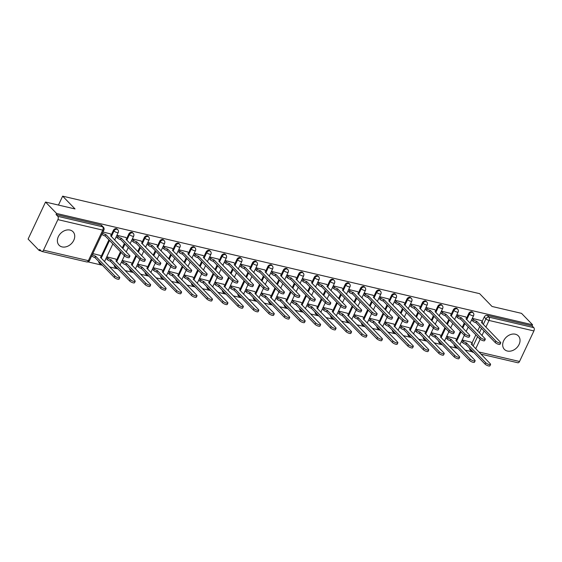 <?xml version="1.0" encoding="UTF-8"?>
<svg xmlns="http://www.w3.org/2000/svg" width="562" height="562" viewBox="0 0 562 562"><rect width="100%" height="100%" fill="white"/><g stroke="black" fill="none" stroke-linecap="round" stroke-linejoin="round"><path stroke-width="0.84" d="M117.156 229.071A2.487 1.911 135.9 0 0 116.383 228.65A2.487 1.911 135.9 0 0 113.391 230.343L114.002 230.975A2.487 1.911 -44.1 0 1 116.994 229.275A2.487 1.911 -44.1 0 1 117.767 229.703L117.156 229.071M132.611 232.689A2.487 1.911 135.9 0 0 131.838 232.261A2.487 1.911 135.9 0 0 128.839 233.954L129.45 234.586A2.487 1.911 -44.1 0 1 132.449 232.893A2.487 1.911 -44.1 0 1 133.222 233.321L132.611 232.689M148.059 236.3A2.487 1.911 135.9 0 0 147.286 235.871A2.487 1.911 135.9 0 0 144.293 237.571L144.905 238.197A2.487 1.911 -44.1 0 1 147.897 236.504A2.487 1.911 -44.1 0 1 148.67 236.932L148.059 236.3M163.514 239.911A2.487 1.911 135.9 0 0 162.741 239.489A2.487 1.911 135.9 0 0 159.741 241.182L160.353 241.815A2.487 1.911 -44.1 0 1 163.352 240.115A2.487 1.911 -44.1 0 1 164.125 240.543L163.514 239.911M178.962 243.529A2.487 1.911 135.9 0 0 178.189 243.1A2.487 1.911 135.9 0 0 175.196 244.793L175.808 245.425A2.487 1.911 -44.1 0 1 178.8 243.732A2.487 1.911 -44.1 0 1 179.573 244.161L178.962 243.529M194.417 247.14A2.487 1.911 135.9 0 0 193.644 246.711A2.487 1.911 135.9 0 0 190.644 248.411L191.256 249.036A2.487 1.911 -44.1 0 1 194.255 247.343A2.487 1.911 -44.1 0 1 195.028 247.772L194.417 247.14M209.865 250.757A2.487 1.911 135.9 0 0 209.092 250.329A2.487 1.911 135.9 0 0 206.099 252.022L206.711 252.654A2.487 1.911 -44.1 0 1 209.703 250.954A2.487 1.911 -44.1 0 1 210.476 251.383L209.865 250.757M225.313 254.368A2.487 1.911 135.9 0 0 224.547 253.94A2.487 1.911 135.9 0 0 221.547 255.633L222.159 256.265A2.487 1.911 -44.1 0 1 225.158 254.572A2.487 1.911 -44.1 0 1 225.924 255L225.313 254.368M240.768 257.979A2.487 1.911 135.9 0 0 239.995 257.551A2.487 1.911 135.9 0 0 237.002 259.251L237.607 259.876A2.487 1.911 -44.1 0 1 240.606 258.183A2.487 1.911 -44.1 0 1 241.379 258.611L240.768 257.979M256.216 261.597A2.487 1.911 135.9 0 0 255.45 261.168A2.487 1.911 135.9 0 0 252.45 262.861L253.062 263.494A2.487 1.911 -44.1 0 1 256.061 261.801A2.487 1.911 -44.1 0 1 256.827 262.222L256.216 261.597M271.671 265.208A2.487 1.911 135.9 0 0 270.898 264.779A2.487 1.911 135.9 0 0 267.898 266.472L268.51 267.105A2.487 1.911 -44.1 0 1 271.509 265.412A2.487 1.911 -44.1 0 1 272.282 265.84L271.671 265.208M287.119 268.819A2.487 1.911 135.9 0 0 286.346 268.39A2.487 1.911 135.9 0 0 283.353 270.09L283.965 270.722A2.487 1.911 -44.1 0 1 286.957 269.022A2.487 1.911 -44.1 0 1 287.73 269.451L287.119 268.819M302.574 272.437A2.487 1.911 135.9 0 0 301.801 272.008A2.487 1.911 135.9 0 0 298.801 273.701L299.413 274.333A2.487 1.911 -44.1 0 1 302.412 272.64A2.487 1.911 -44.1 0 1 303.185 273.062L302.574 272.437M318.022 276.047A2.487 1.911 135.9 0 0 317.249 275.619A2.487 1.911 135.9 0 0 314.256 277.312L314.868 277.944A2.487 1.911 -44.1 0 1 317.86 276.251A2.487 1.911 -44.1 0 1 318.633 276.68L318.022 276.047M333.477 279.658A2.487 1.911 135.9 0 0 332.704 279.23A2.487 1.911 135.9 0 0 329.704 280.93L330.315 281.562A2.487 1.911 -44.1 0 1 333.315 279.862A2.487 1.911 -44.1 0 1 334.088 280.29L333.477 279.658M348.925 283.276A2.487 1.911 135.9 0 0 348.152 282.848A2.487 1.911 135.9 0 0 345.159 284.541L345.771 285.173A2.487 1.911 -44.1 0 1 348.763 283.48A2.487 1.911 -44.1 0 1 349.536 283.901L348.925 283.276M364.38 286.887A2.487 1.911 135.9 0 0 363.607 286.458A2.487 1.911 135.9 0 0 360.607 288.151L361.218 288.784A2.487 1.911 -44.1 0 1 364.218 287.091A2.487 1.911 -44.1 0 1 364.991 287.519L364.38 286.887M379.828 290.498A2.487 1.911 135.9 0 0 379.055 290.069A2.487 1.911 135.9 0 0 376.062 291.769L376.673 292.402A2.487 1.911 -44.1 0 1 379.666 290.702A2.487 1.911 -44.1 0 1 380.439 291.13L379.828 290.498M395.276 294.116A2.487 1.911 135.9 0 0 394.51 293.687A2.487 1.911 135.9 0 0 391.51 295.38L392.121 296.012A2.487 1.911 -44.1 0 1 395.121 294.319A2.487 1.911 -44.1 0 1 395.887 294.748L395.276 294.116M410.731 297.727A2.487 1.911 135.9 0 0 409.958 297.298A2.487 1.911 135.9 0 0 406.965 298.998L407.576 299.623A2.487 1.911 -44.1 0 1 410.569 297.93A2.487 1.911 -44.1 0 1 411.342 298.359L410.731 297.727M426.179 301.337A2.487 1.911 135.9 0 0 425.413 300.916A2.487 1.911 135.9 0 0 422.413 302.609L423.024 303.241A2.487 1.911 -44.1 0 1 426.024 301.541A2.487 1.911 -44.1 0 1 426.79 301.97L426.179 301.337M441.634 304.955A2.487 1.911 135.9 0 0 440.861 304.527A2.487 1.911 135.9 0 0 437.861 306.22L438.472 306.852A2.487 1.911 -44.1 0 1 441.472 305.159A2.487 1.911 -44.1 0 1 442.245 305.588L441.634 304.955M457.082 308.566A2.487 1.911 135.9 0 0 456.309 308.138A2.487 1.911 135.9 0 0 453.316 309.838L453.927 310.463A2.487 1.911 -44.1 0 1 456.92 308.77A2.487 1.911 -44.1 0 1 457.693 309.198L457.082 308.566M472.537 312.177A2.487 1.911 135.9 0 0 471.764 311.755A2.487 1.911 135.9 0 0 468.764 313.448L469.375 314.081A2.487 1.911 -44.1 0 1 472.375 312.381A2.487 1.911 -44.1 0 1 473.148 312.809L472.537 312.177M507.402 351.039A9.702 7.439 135.9 0 0 517.988 346.297A9.702 7.439 135.9 0 0 518.333 335.872A9.702 7.439 135.9 0 0 515.326 334.207A9.702 7.439 135.9 0 0 504.739 338.949A9.702 7.439 135.9 0 0 504.388 349.374A9.702 7.439 135.9 0 0 507.402 351.039M62.087 246.908A9.702 7.439 135.9 0 0 72.674 242.159A9.702 7.439 135.9 0 0 73.018 231.734A9.702 7.439 135.9 0 0 70.011 230.069A9.702 7.439 135.9 0 0 59.424 234.818A9.702 7.439 135.9 0 0 59.08 245.236A9.702 7.439 135.9 0 0 62.087 246.908M45.522 202.046L75.034 208.945L62.649 196.152L479.632 293.666L492.017 306.459L521.536 313.364L532.593 324.78L56.572 213.462L45.522 202.046L28.1 239.061L39.157 250.483L41.159 250.947M87.981 261.899L102.523 265.299M109.688 266.971L117.971 268.91M125.136 270.589L133.426 272.528M140.591 274.2L148.874 276.139M156.039 277.811L164.322 279.75M171.494 281.429L179.777 283.367M186.942 285.039L195.225 286.978M202.39 288.657L210.68 290.589M217.845 292.268L226.128 294.207M233.293 295.879L241.583 297.818M248.748 299.497L257.031 301.429M264.196 303.108L272.486 305.047M279.651 306.719L287.934 308.657M295.099 310.336L303.389 312.268M310.554 313.947L318.837 315.886M326.002 317.558L334.292 319.497M341.457 321.176L349.74 323.108M356.905 324.787L365.188 326.726M372.36 328.398L380.643 330.337M387.808 332.016L396.091 333.954M403.256 335.626L411.546 337.565M418.711 339.237L426.994 341.176M434.159 342.855L442.449 344.794M449.614 346.466L457.897 348.405M465.062 350.077L471.855 351.672M39.157 250.483L39.663 249.402L41.384 251.179A2.487 1.433 -76.8 0 0 41.834 251.446A2.487 1.433 -76.8 0 0 43.513 250.167L57.886 219.623A2.487 1.433 -76.8 0 0 57.788 216.321L102.656 226.809A2.487 1.911 -44.1 0 1 103.429 227.238L101.708 225.46A2.487 1.911 -44.1 0 0 100.935 225.032L102.656 226.809A2.487 1.433 -76.8 0 1 102.755 230.118L57.886 219.623M56.572 213.462L56.067 214.543L57.788 216.321M471.947 343.143L475.845 334.861M477.658 331.011L479.751 326.557M482.105 321.555L484.219 317.059L485.94 318.837A2.487 1.911 -44.1 0 1 488.94 317.144L533.802 327.639A2.487 1.433 103.2 0 1 533.9 330.941L519.527 361.485A2.487 1.433 103.2 0 1 517.848 362.764L480.939 354.13M533.802 327.639L532.081 325.862L532.593 324.78M455.529 338.535L446.706 336.322M465.687 316.954L456.864 314.741M440.081 334.924L431.258 332.711M450.239 313.336L441.416 311.123M424.626 331.306L415.803 329.093M434.784 309.725L425.961 307.512M409.178 327.695L400.355 325.482M419.336 306.107L410.513 303.894M393.73 324.084L384.9 321.871M403.881 302.497L395.058 300.284M378.275 320.466L369.452 318.254M388.433 298.886L379.61 296.673M362.827 316.856L354.004 314.643M372.985 295.268L364.155 293.055M347.372 313.245L338.549 311.032M357.53 291.657L348.707 289.444M331.924 309.627L323.101 307.414M342.082 288.046L333.252 285.833M316.469 306.016L307.646 303.803M326.627 284.428L317.804 282.215M301.021 302.405L292.198 300.192M311.179 280.817L302.356 278.604M285.566 298.787L276.743 296.574M295.724 277.207L286.901 274.994M270.118 295.176L261.295 292.964M280.276 273.589L271.453 271.376M254.663 291.566L245.84 289.353M264.821 269.978L255.998 267.765M239.215 287.948L230.392 285.735M249.373 266.367L240.55 264.154M223.767 284.337L214.937 282.124M233.918 262.749L225.095 260.536M208.312 280.726L199.489 278.513M218.47 259.138L209.647 256.925M192.864 277.108L184.041 274.895M203.015 255.527L194.192 253.314M177.409 273.497L168.586 271.284M187.567 251.909L178.744 249.697M161.961 269.886L153.138 267.674M172.12 248.299L163.289 246.086M146.506 266.269L137.683 264.056M156.665 244.688L147.841 242.475M131.058 262.658L122.235 260.445M141.217 241.07L132.393 238.857M115.603 259.04L106.78 256.827M125.762 237.459L116.938 235.246M100.155 255.429L92.814 253.567M110.314 233.841L102.972 231.98M101.118 256.427L108.923 239.833M111.276 234.839L113.391 230.343M116.566 260.037L120.465 251.755M122.277 247.905L124.371 243.451M126.724 238.45L128.839 233.954M132.021 263.648L135.913 255.366M137.732 251.516L139.826 247.062M142.179 242.067L144.293 237.571M147.469 267.266L151.368 258.984M153.18 255.127L155.274 250.673M157.627 245.678L159.741 241.182M162.924 270.877L166.816 262.595M168.628 258.745L170.729 254.291M173.082 249.289L175.196 244.793M178.372 274.488L182.271 266.205M184.083 262.356L186.177 257.902M188.53 252.907L190.644 248.411M193.827 278.106L197.719 269.823M199.531 265.966L201.632 261.513M203.978 256.518L206.099 252.022M209.275 281.717L213.174 273.434M214.986 269.584L217.08 265.131M219.433 260.129L221.547 255.633M224.723 285.327L228.622 277.045M230.434 273.195L232.535 268.741M234.881 263.747L237.002 259.251M240.178 288.945L244.077 280.663M245.889 276.806L247.983 272.352M250.336 267.357L252.45 262.861M255.626 292.556L259.525 284.274M261.337 280.424L263.438 275.97M265.784 270.968L267.898 266.472M271.081 296.167L274.98 287.885M276.792 284.035L278.885 279.581M281.239 274.586L283.353 270.09M286.529 299.785L290.428 291.502M292.24 287.646L294.333 283.192M296.687 278.197L298.801 273.701M301.984 303.396L305.883 295.113M307.695 291.264L309.788 286.81M312.142 281.808L314.256 277.312M317.432 307.007L321.331 298.724M323.143 294.874L325.236 290.421M327.59 285.426L329.704 280.93M332.887 310.624L336.779 302.342M338.591 298.485L340.691 294.031M343.045 289.037L345.159 284.541M348.335 314.235L352.233 305.953M354.046 302.103L356.139 297.649M358.493 292.647L360.607 288.151M363.79 317.846L367.681 309.571M369.494 305.714L371.594 301.26M373.941 296.265L376.062 291.769M379.238 321.464L383.136 313.182M384.949 309.332L387.042 304.878M389.396 299.876L391.51 295.38M394.686 325.075L398.584 316.792M400.397 312.943L402.497 308.489M404.844 303.494L406.965 298.998M410.141 328.693L414.039 320.41M415.852 316.554L417.945 312.1M420.299 307.105L422.413 302.609M425.589 332.304L429.487 324.021M431.3 320.171L433.4 315.718M435.747 310.716L437.861 306.22M441.044 335.914L444.942 327.632M446.755 323.782L448.848 319.328M451.202 314.334L453.316 309.838M456.492 339.532L460.39 331.25M462.203 327.393L464.296 322.939M466.65 317.944L468.764 313.448M58.455 205.067L62.649 196.152M470.984 342.153L462.161 339.94M481.142 320.565L472.319 318.352M98.821 261.478A2.487 1.911 135.9 0 0 99.214 263.079L99.818 263.711A2.487 1.911 -44.1 0 1 99.432 262.103M114.269 265.088A2.487 1.911 135.9 0 0 114.662 266.69L115.273 267.322A2.487 1.911 -44.1 0 1 114.88 265.721M129.724 268.699A2.487 1.911 135.9 0 0 130.11 270.308L130.721 270.933A2.487 1.911 -44.1 0 1 130.335 269.331M145.172 272.317A2.487 1.911 135.9 0 0 145.565 273.919L146.176 274.551A2.487 1.911 -44.1 0 1 145.783 272.949M160.62 275.928A2.487 1.911 135.9 0 0 161.013 277.53L161.624 278.162A2.487 1.911 -44.1 0 1 161.231 276.56M176.075 279.539A2.487 1.911 135.9 0 0 176.468 281.148L177.079 281.78A2.487 1.911 -44.1 0 1 176.686 280.171M191.523 283.157A2.487 1.911 135.9 0 0 191.916 284.758L192.527 285.391A2.487 1.911 -44.1 0 1 192.134 283.789M206.978 286.768A2.487 1.911 135.9 0 0 207.371 288.369L207.982 289.001A2.487 1.911 -44.1 0 1 207.589 287.4M222.426 290.378A2.487 1.911 135.9 0 0 222.819 291.987L223.43 292.619A2.487 1.911 -44.1 0 1 223.037 291.011M237.881 293.996A2.487 1.911 135.9 0 0 238.274 295.598L238.885 296.23A2.487 1.911 -44.1 0 1 238.492 294.628M253.329 297.607A2.487 1.911 135.9 0 0 253.722 299.209L254.333 299.841A2.487 1.911 -44.1 0 1 253.94 298.239M268.784 301.225A2.487 1.911 135.9 0 0 269.177 302.827L269.788 303.459A2.487 1.911 -44.1 0 1 269.395 301.85M284.232 304.836A2.487 1.911 135.9 0 0 284.625 306.438L285.236 307.07A2.487 1.911 -44.1 0 1 284.843 305.468M299.687 308.447A2.487 1.911 135.9 0 0 300.073 310.048L300.684 310.681A2.487 1.911 -44.1 0 1 300.298 309.079M315.134 312.065A2.487 1.911 135.9 0 0 315.528 313.666L316.139 314.298A2.487 1.911 -44.1 0 1 315.746 312.69M330.589 315.675A2.487 1.911 135.9 0 0 330.976 317.277L331.587 317.909A2.487 1.911 -44.1 0 1 331.201 316.308M346.037 319.286A2.487 1.911 135.9 0 0 346.431 320.895L347.042 321.52A2.487 1.911 -44.1 0 1 346.649 319.918M361.485 322.904A2.487 1.911 135.9 0 0 361.879 324.506L362.49 325.138A2.487 1.911 -44.1 0 1 362.097 323.529M376.94 326.515A2.487 1.911 135.9 0 0 377.334 328.117L377.945 328.749A2.487 1.911 -44.1 0 1 377.552 327.147M392.388 330.126A2.487 1.911 135.9 0 0 392.782 331.735L393.393 332.36A2.487 1.911 -44.1 0 1 393 330.758M407.843 333.744A2.487 1.911 135.9 0 0 408.237 335.345L408.848 335.978A2.487 1.911 -44.1 0 1 408.455 334.369M423.291 337.355A2.487 1.911 135.9 0 0 423.685 338.956L424.296 339.589A2.487 1.911 -44.1 0 1 423.903 337.987M438.746 340.965A2.487 1.911 135.9 0 0 439.14 342.574L439.751 343.199A2.487 1.911 -44.1 0 1 439.358 341.598M454.194 344.583A2.487 1.911 135.9 0 0 454.588 346.185L455.199 346.817A2.487 1.911 -44.1 0 1 454.806 345.216M56.067 214.543L100.935 225.032M471.37 349.971A2.487 1.911 -44.1 0 0 471.764 351.58L470.036 349.796A2.487 1.911 -44.1 0 1 469.649 348.194M532.081 325.862L487.212 315.366A2.487 1.911 135.9 0 0 484.219 317.059M472.27 318.443L473.457 319.673A2.487 0.71 25.2 0 0 476.548 321.281L475.888 322.679A2.487 0.71 -154.8 0 1 472.797 321.071L471.609 319.848M476.695 321.316L495.86 341.106A2.859 0.815 25.2 0 0 498.627 342.722A2.859 0.815 25.2 0 0 500.728 342.855L500.068 344.26A2.859 0.815 -154.8 0 1 497.967 344.127A2.859 0.815 -154.8 0 1 495.199 342.511L476.035 322.714M500.728 342.855A2.859 0.815 25.2 0 0 500.419 342.174L481.402 322.412A2.487 0.71 25.2 0 0 482.54 322.328A2.487 0.71 25.2 0 0 482.273 321.731L480.953 320.368M462.112 340.031L463.299 341.253A2.487 0.71 25.2 0 0 466.39 342.862L485.701 362.694A2.859 0.815 25.2 0 0 488.476 364.309A2.859 0.815 25.2 0 0 490.57 364.443A2.859 0.815 25.2 0 0 490.261 363.754L471.244 344A2.487 0.71 25.2 0 0 472.382 343.909A2.487 0.71 25.2 0 0 472.115 343.319L470.794 341.956M490.57 364.443L489.909 365.848A2.859 0.815 -154.8 0 1 487.816 365.707A2.859 0.815 -154.8 0 1 485.041 364.092L465.729 344.267A2.487 0.71 -154.8 0 1 462.638 342.658L463.299 341.253M461.451 341.436L462.638 342.658M465.877 344.302L466.537 342.897M456.822 314.832L458.002 316.055A2.487 0.71 25.2 0 0 461.093 317.663L460.433 319.068A2.487 0.71 -154.8 0 1 457.342 317.46L456.161 316.237M461.247 317.699L480.412 337.495A2.859 0.815 25.2 0 0 483.179 339.111A2.859 0.815 25.2 0 0 485.28 339.244L484.62 340.649A2.859 0.815 -154.8 0 1 482.519 340.509A2.859 0.815 -154.8 0 1 479.751 338.893L460.587 319.104M485.28 339.244A2.859 0.815 25.2 0 0 484.964 338.556L465.947 318.802A2.487 0.71 25.2 0 0 467.092 318.71A2.487 0.71 25.2 0 0 466.818 318.12L465.505 316.757M441.367 311.222L442.554 312.444A2.487 0.71 25.2 0 0 445.645 314.053L444.985 315.458A2.487 0.71 -154.8 0 1 441.894 313.849L440.706 312.627M445.792 314.088L464.957 333.877A2.859 0.815 25.2 0 0 467.732 335.493A2.859 0.815 25.2 0 0 469.825 335.633L469.165 337.031A2.859 0.815 -154.8 0 1 467.071 336.898A2.859 0.815 -154.8 0 1 464.296 335.282L445.132 315.493M469.825 335.633A2.859 0.815 25.2 0 0 469.516 334.945L450.499 315.191A2.487 0.71 25.2 0 0 451.637 315.099A2.487 0.71 25.2 0 0 451.37 314.502L450.05 313.146M446.664 336.42L447.844 337.643A2.487 0.71 25.2 0 0 450.942 339.251L470.253 359.076A2.859 0.815 25.2 0 0 473.021 360.692A2.859 0.815 25.2 0 0 475.122 360.832A2.859 0.815 25.2 0 0 474.813 360.144L455.789 340.389A2.487 0.71 25.2 0 0 456.934 340.298A2.487 0.71 25.2 0 0 456.66 339.701L455.346 338.345M475.122 360.832L474.461 362.23A2.859 0.815 -154.8 0 1 472.361 362.097A2.859 0.815 -154.8 0 1 469.593 360.481L450.281 340.656A2.487 0.71 -154.8 0 1 447.183 339.048L447.844 337.643M446.003 337.818L447.183 339.048M450.429 340.691L451.089 339.286M431.209 332.802L432.396 334.025A2.487 0.71 25.2 0 0 435.487 335.64L454.798 355.465A2.859 0.815 25.2 0 0 457.573 357.081A2.859 0.815 25.2 0 0 459.667 357.214A2.859 0.815 25.2 0 0 459.358 356.533L440.341 336.771A2.487 0.71 25.2 0 0 441.479 336.687A2.487 0.71 25.2 0 0 441.212 336.09L439.891 334.727M459.667 357.214L459.006 358.619A2.859 0.815 -154.8 0 1 456.913 358.486A2.859 0.815 -154.8 0 1 454.145 356.87L434.826 337.038A2.487 0.71 -154.8 0 1 431.735 335.43L432.396 334.025M430.548 334.207L431.735 335.43M434.974 337.074L435.634 335.676M425.919 307.604L427.099 308.826A2.487 0.71 25.2 0 0 430.19 310.442L429.53 311.84A2.487 0.71 -154.8 0 1 426.439 310.231L425.258 309.009M430.344 310.477L449.509 330.266A2.859 0.815 25.2 0 0 452.277 331.882A2.859 0.815 25.2 0 0 454.377 332.016L453.717 333.421A2.859 0.815 -154.8 0 1 451.616 333.287A2.859 0.815 -154.8 0 1 448.848 331.671L429.684 311.875M454.377 332.016A2.859 0.815 25.2 0 0 454.061 331.334L435.044 311.573A2.487 0.71 25.2 0 0 436.189 311.488A2.487 0.71 25.2 0 0 435.915 310.891L434.602 309.529M410.464 303.993L411.651 305.215A2.487 0.71 25.2 0 0 414.742 306.824L414.082 308.229A2.487 0.71 -154.8 0 1 410.991 306.62L409.803 305.398M414.889 306.859L434.054 326.655A2.859 0.815 25.2 0 0 436.829 328.271A2.859 0.815 25.2 0 0 438.922 328.405L438.262 329.81A2.859 0.815 -154.8 0 1 436.168 329.669A2.859 0.815 -154.8 0 1 433.393 328.053L414.229 308.264M438.922 328.405A2.859 0.815 25.2 0 0 438.613 327.716L419.596 307.962A2.487 0.71 25.2 0 0 420.734 307.871A2.487 0.71 25.2 0 0 420.467 307.281L419.147 305.918M395.016 300.382L396.196 301.604A2.487 0.71 25.2 0 0 399.294 303.213L398.634 304.618A2.487 0.71 -154.8 0 1 395.536 303.002L394.355 301.78M399.442 303.248L418.606 323.038A2.859 0.815 25.2 0 0 421.374 324.653A2.859 0.815 25.2 0 0 423.474 324.794L422.814 326.192A2.859 0.815 -154.8 0 1 420.713 326.058A2.859 0.815 -154.8 0 1 417.945 324.443L398.781 304.653M423.474 324.794A2.859 0.815 25.2 0 0 423.165 324.105L404.141 304.351A2.487 0.71 25.2 0 0 405.286 304.26A2.487 0.71 25.2 0 0 405.012 303.663L403.699 302.307M415.761 329.192L416.941 330.414A2.487 0.71 25.2 0 0 420.039 332.023L439.351 351.854A2.859 0.815 25.2 0 0 442.118 353.47A2.859 0.815 25.2 0 0 444.219 353.603A2.859 0.815 25.2 0 0 443.91 352.915L424.886 333.161A2.487 0.71 25.2 0 0 426.031 333.069A2.487 0.71 25.2 0 0 425.757 332.479L424.443 331.116M444.219 353.603L443.558 355.008A2.859 0.815 -154.8 0 1 441.458 354.868A2.859 0.815 -154.8 0 1 438.69 353.252L419.378 333.428A2.487 0.71 -154.8 0 1 416.28 331.819L416.941 330.414M415.1 330.597L416.28 331.819M419.526 333.463L420.186 332.058M400.313 325.581L401.493 326.803A2.487 0.71 25.2 0 0 404.584 328.412L423.903 348.236A2.859 0.815 25.2 0 0 426.67 349.852A2.859 0.815 25.2 0 0 428.764 349.993A2.859 0.815 25.2 0 0 428.455 349.304L409.438 329.55A2.487 0.71 25.2 0 0 410.576 329.458A2.487 0.71 25.2 0 0 410.309 328.861L408.988 327.505M428.764 349.993L428.103 351.39A2.859 0.815 -154.8 0 1 426.01 351.257A2.859 0.815 -154.8 0 1 423.242 349.641L403.923 329.817A2.487 0.71 -154.8 0 1 400.832 328.201L401.493 326.803M399.652 326.979L400.832 328.201M404.071 329.852L404.731 328.447M384.858 321.963L386.045 323.185A2.487 0.71 25.2 0 0 389.136 324.801L408.448 344.625A2.859 0.815 25.2 0 0 411.215 346.241A2.859 0.815 25.2 0 0 413.316 346.375A2.859 0.815 25.2 0 0 413.007 345.693L393.99 325.932A2.487 0.71 25.2 0 0 395.128 325.848A2.487 0.71 25.2 0 0 394.854 325.25L393.541 323.888M413.316 346.375L412.656 347.78A2.859 0.815 -154.8 0 1 410.555 347.646A2.859 0.815 -154.8 0 1 407.787 346.03L388.475 326.199A2.487 0.71 -154.8 0 1 385.384 324.59L386.045 323.185M384.197 323.368L385.384 324.59M388.623 326.234L389.283 324.836M379.561 296.764L380.748 297.986A2.487 0.71 25.2 0 0 383.839 299.602L383.179 301A2.487 0.71 -154.8 0 1 380.088 299.391L378.9 298.169M383.987 299.637L403.158 319.427A2.859 0.815 25.2 0 0 405.926 321.043A2.859 0.815 25.2 0 0 408.019 321.176L407.359 322.581A2.859 0.815 -154.8 0 1 405.265 322.447A2.859 0.815 -154.8 0 1 402.497 320.832L383.326 301.035M408.019 321.176A2.859 0.815 25.2 0 0 407.71 320.495L388.693 300.733A2.487 0.71 25.2 0 0 389.831 300.649A2.487 0.71 25.2 0 0 389.564 300.052L388.244 298.689M369.41 318.352L370.59 319.574A2.487 0.71 25.2 0 0 373.681 321.183L393 341.015A2.859 0.815 25.2 0 0 395.767 342.63A2.859 0.815 25.2 0 0 397.861 342.764A2.859 0.815 25.2 0 0 397.552 342.075L378.535 322.321A2.487 0.71 25.2 0 0 379.673 322.23A2.487 0.71 25.2 0 0 379.406 321.633L378.086 320.277M397.861 342.764L397.201 344.169A2.859 0.815 -154.8 0 1 395.107 344.028A2.859 0.815 -154.8 0 1 392.339 342.413L373.02 322.588A2.487 0.71 -154.8 0 1 369.929 320.979L370.59 319.574M368.749 319.757L369.929 320.979M373.168 322.623L373.828 321.218M364.113 293.153L365.3 294.376A2.487 0.71 25.2 0 0 368.391 295.984L367.731 297.389A2.487 0.71 -154.8 0 1 364.64 295.781L363.452 294.558M368.539 296.019L387.703 315.816A2.859 0.815 25.2 0 0 390.471 317.432A2.859 0.815 25.2 0 0 392.571 317.565L391.911 318.97A2.859 0.815 -154.8 0 1 389.81 318.83A2.859 0.815 -154.8 0 1 387.042 317.214L367.878 297.424M392.571 317.565A2.859 0.815 25.2 0 0 392.262 316.877L373.245 297.122A2.487 0.71 25.2 0 0 374.383 297.031A2.487 0.71 25.2 0 0 374.109 296.434L372.796 295.078M353.955 314.741L355.142 315.963A2.487 0.71 25.2 0 0 358.233 317.572L377.545 337.397A2.859 0.815 25.2 0 0 380.312 339.012A2.859 0.815 25.2 0 0 382.413 339.146A2.859 0.815 25.2 0 0 382.104 338.464L363.087 318.71A2.487 0.71 25.2 0 0 364.225 318.619A2.487 0.71 25.2 0 0 363.951 318.022L362.638 316.666M382.413 339.146L381.753 340.551A2.859 0.815 -154.8 0 1 379.652 340.417A2.859 0.815 -154.8 0 1 376.884 338.802L357.572 318.977A2.487 0.71 -154.8 0 1 354.482 317.361L355.142 315.963M353.294 316.139L354.482 317.361M357.72 319.012L358.38 317.607M348.665 289.542L349.845 290.765A2.487 0.71 25.2 0 0 352.936 292.373L352.276 293.778A2.487 0.71 -154.8 0 1 349.185 292.163L348.004 290.94M353.084 292.409L372.255 312.198A2.859 0.815 25.2 0 0 375.023 313.814A2.859 0.815 25.2 0 0 377.116 313.954L376.456 315.352A2.859 0.815 -154.8 0 1 374.362 315.219A2.859 0.815 -154.8 0 1 371.594 313.603L352.423 293.814M377.116 313.954A2.859 0.815 25.2 0 0 376.807 313.266L357.79 293.512A2.487 0.71 25.2 0 0 358.928 293.42A2.487 0.71 25.2 0 0 358.661 292.823L357.341 291.467M338.507 311.123L339.687 312.346A2.487 0.71 25.2 0 0 342.778 313.961L362.097 333.786A2.859 0.815 25.2 0 0 364.864 335.402A2.859 0.815 25.2 0 0 366.965 335.535A2.859 0.815 25.2 0 0 366.649 334.854L347.632 315.092A2.487 0.71 25.2 0 0 348.77 315.008A2.487 0.71 25.2 0 0 348.503 314.411L347.19 313.048M366.965 335.535L366.305 336.94A2.859 0.815 -154.8 0 1 364.204 336.807A2.859 0.815 -154.8 0 1 361.436 335.191L342.118 315.359A2.487 0.71 -154.8 0 1 339.026 313.751L339.687 312.346M337.846 312.528L339.026 313.751M342.265 315.394L342.925 313.996M333.21 285.925L334.397 287.147A2.487 0.71 25.2 0 0 337.488 288.763L336.828 290.161A2.487 0.71 -154.8 0 1 333.737 288.552L332.549 287.33M337.636 288.798L356.8 308.587A2.859 0.815 25.2 0 0 359.568 310.203A2.859 0.815 25.2 0 0 361.668 310.336L361.008 311.741A2.859 0.815 -154.8 0 1 358.907 311.608A2.859 0.815 -154.8 0 1 356.139 309.992L336.975 290.196M361.668 310.336A2.859 0.815 25.2 0 0 361.359 309.655L342.342 289.894A2.487 0.71 25.2 0 0 343.48 289.809A2.487 0.71 25.2 0 0 343.206 289.212L341.893 287.849M323.052 307.512L324.239 308.735A2.487 0.71 25.2 0 0 327.33 310.343L346.642 330.175A2.859 0.815 25.2 0 0 349.409 331.791A2.859 0.815 25.2 0 0 351.51 331.924A2.859 0.815 25.2 0 0 351.201 331.236L332.184 311.481A2.487 0.71 25.2 0 0 333.322 311.39A2.487 0.71 25.2 0 0 333.055 310.793L331.735 309.437M351.51 331.924L350.85 333.329A2.859 0.815 -154.8 0 1 348.749 333.189A2.859 0.815 -154.8 0 1 345.981 331.573L326.67 311.748A2.487 0.71 -154.8 0 1 323.579 310.14L324.239 308.735M322.391 308.917L323.579 310.14M326.817 311.784L327.477 310.379M317.762 282.314L318.942 283.536A2.487 0.71 25.2 0 0 322.033 285.145L321.373 286.55A2.487 0.71 -154.8 0 1 318.282 284.941L317.101 283.719M322.181 285.18L341.352 304.976A2.859 0.815 25.2 0 0 344.12 306.592A2.859 0.815 25.2 0 0 346.22 306.726L345.56 308.131A2.859 0.815 -154.8 0 1 343.459 307.99A2.859 0.815 -154.8 0 1 340.691 306.374L321.52 286.585M346.22 306.726A2.859 0.815 25.2 0 0 345.904 306.037L326.887 286.283A2.487 0.71 25.2 0 0 328.025 286.191A2.487 0.71 25.2 0 0 327.758 285.594L326.445 284.239M307.604 303.901L308.784 305.124A2.487 0.71 25.2 0 0 311.875 306.733L331.194 326.557A2.859 0.815 25.2 0 0 333.961 328.173A2.859 0.815 25.2 0 0 336.062 328.306A2.859 0.815 25.2 0 0 335.746 327.625L316.729 307.864A2.487 0.71 25.2 0 0 317.874 307.779A2.487 0.71 25.2 0 0 317.6 307.182L316.287 305.826M336.062 328.306L335.402 329.711A2.859 0.815 -154.8 0 1 333.301 329.578A2.859 0.815 -154.8 0 1 330.533 327.962L311.215 308.138A2.487 0.71 -154.8 0 1 308.124 306.522L308.784 305.124M306.943 305.299L308.124 306.522M311.369 308.173L312.029 306.768M302.307 278.703L303.494 279.925A2.487 0.71 25.2 0 0 306.585 281.534L305.925 282.939A2.487 0.71 -154.8 0 1 302.834 281.323L301.646 280.101M306.733 281.569L325.897 301.358A2.859 0.815 25.2 0 0 328.665 302.974A2.859 0.815 25.2 0 0 330.765 303.108L330.105 304.513A2.859 0.815 -154.8 0 1 328.004 304.379A2.859 0.815 -154.8 0 1 325.236 302.763L306.072 282.974M330.765 303.108A2.859 0.815 25.2 0 0 330.456 302.426L311.439 282.665A2.487 0.71 25.2 0 0 312.577 282.581A2.487 0.71 25.2 0 0 312.303 281.983L310.99 280.628M292.149 300.284L293.336 301.506A2.487 0.71 25.2 0 0 296.427 303.122L315.739 322.946A2.859 0.815 25.2 0 0 318.513 324.562A2.859 0.815 25.2 0 0 320.607 324.695A2.859 0.815 25.2 0 0 320.298 324.014L301.281 304.253A2.487 0.71 25.2 0 0 302.419 304.168A2.487 0.71 25.2 0 0 302.152 303.571L300.832 302.208M320.607 324.695L319.947 326.101A2.859 0.815 -154.8 0 1 317.853 325.967A2.859 0.815 -154.8 0 1 315.078 324.351L295.767 304.52A2.487 0.71 -154.8 0 1 292.676 302.911L293.336 301.506M291.488 301.689L292.676 302.911M295.914 304.555L296.574 303.15M286.859 275.085L288.039 276.307A2.487 0.71 25.2 0 0 291.13 277.923L290.47 279.321A2.487 0.71 -154.8 0 1 287.379 277.712L286.198 276.49M291.285 277.958L310.449 297.748A2.859 0.815 25.2 0 0 313.217 299.363A2.859 0.815 25.2 0 0 315.317 299.497L314.657 300.902A2.859 0.815 -154.8 0 1 312.556 300.768A2.859 0.815 -154.8 0 1 309.788 299.153L290.624 279.356M315.317 299.497A2.859 0.815 25.2 0 0 315.001 298.815L295.984 279.054A2.487 0.71 25.2 0 0 297.129 278.97A2.487 0.71 25.2 0 0 296.855 278.373L295.542 277.01M276.701 296.673L277.881 297.895A2.487 0.71 25.2 0 0 280.972 299.504L300.291 319.328A2.859 0.815 25.2 0 0 303.058 320.944A2.859 0.815 25.2 0 0 305.159 321.085A2.859 0.815 25.2 0 0 304.843 320.396L285.826 300.642A2.487 0.71 25.2 0 0 286.971 300.551A2.487 0.71 25.2 0 0 286.697 299.953L285.384 298.598M305.159 321.085L304.499 322.483A2.859 0.815 -154.8 0 1 302.398 322.349A2.859 0.815 -154.8 0 1 299.63 320.733L280.319 300.909A2.487 0.71 -154.8 0 1 277.221 299.3L277.881 297.895M276.04 298.078L277.221 299.3M280.466 300.944L281.126 299.539M271.404 271.474L272.591 272.696A2.487 0.71 25.2 0 0 275.682 274.305L275.022 275.71A2.487 0.71 -154.8 0 1 271.931 274.101L270.743 272.879M275.83 274.34L294.994 294.137A2.859 0.815 25.2 0 0 297.769 295.752A2.859 0.815 25.2 0 0 299.862 295.886L299.202 297.284A2.859 0.815 -154.8 0 1 297.108 297.15A2.859 0.815 -154.8 0 1 294.333 295.535L275.169 275.745M299.862 295.886A2.859 0.815 25.2 0 0 299.553 295.198L280.536 275.443A2.487 0.71 25.2 0 0 281.674 275.352A2.487 0.71 25.2 0 0 281.407 274.755L280.087 273.399M261.246 293.062L262.433 294.284A2.487 0.71 25.2 0 0 265.524 295.893L284.836 315.718A2.859 0.815 25.2 0 0 287.611 317.333A2.859 0.815 25.2 0 0 289.704 317.467A2.859 0.815 25.2 0 0 289.395 316.785L270.378 297.024A2.487 0.71 25.2 0 0 271.516 296.94A2.487 0.71 25.2 0 0 271.249 296.343L269.929 294.98M289.704 317.467L289.044 318.872A2.859 0.815 -154.8 0 1 286.95 318.738A2.859 0.815 -154.8 0 1 284.175 317.123L264.864 297.298A2.487 0.71 -154.8 0 1 261.773 295.682L262.433 294.284M260.585 294.46L261.773 295.682M265.011 297.333L265.671 295.928M255.956 267.863L257.136 269.086A2.487 0.71 25.2 0 0 260.227 270.694L259.567 272.099A2.487 0.71 -154.8 0 1 256.476 270.484L255.296 269.261M260.382 270.729L279.546 290.519A2.859 0.815 25.2 0 0 282.314 292.135A2.859 0.815 25.2 0 0 284.414 292.268L283.754 293.673A2.859 0.815 -154.8 0 1 281.653 293.54A2.859 0.815 -154.8 0 1 278.885 291.924L259.721 272.134M284.414 292.268A2.859 0.815 25.2 0 0 284.098 291.587L265.081 271.825A2.487 0.71 25.2 0 0 266.226 271.741A2.487 0.71 25.2 0 0 265.952 271.144L264.639 269.788M245.798 289.444L246.978 290.666A2.487 0.71 25.2 0 0 250.076 292.275L269.388 312.107A2.859 0.815 25.2 0 0 272.156 313.722A2.859 0.815 25.2 0 0 274.256 313.856A2.859 0.815 25.2 0 0 273.947 313.167L254.923 293.413A2.487 0.71 25.2 0 0 256.068 293.329A2.487 0.71 25.2 0 0 255.794 292.732L254.481 291.369M274.256 313.856L273.596 315.261A2.859 0.815 -154.8 0 1 271.495 315.127A2.859 0.815 -154.8 0 1 268.727 313.512L249.416 293.68A2.487 0.71 -154.8 0 1 246.318 292.071L246.978 290.666M245.137 290.849L246.318 292.071M249.563 293.715L250.223 292.31M240.501 264.245L241.688 265.468A2.487 0.71 25.2 0 0 244.779 267.083L244.119 268.481A2.487 0.71 -154.8 0 1 241.028 266.873L239.841 265.65M244.927 267.112L264.091 286.908A2.859 0.815 25.2 0 0 266.866 288.524A2.859 0.815 25.2 0 0 268.959 288.657L268.299 290.062A2.859 0.815 -154.8 0 1 266.205 289.929A2.859 0.815 -154.8 0 1 263.43 288.313L244.266 268.517M268.959 288.657A2.859 0.815 25.2 0 0 268.65 287.969L249.633 268.214A2.487 0.71 25.2 0 0 250.771 268.13A2.487 0.71 25.2 0 0 250.504 267.533L249.184 266.17M230.343 285.833L231.53 287.056A2.487 0.71 25.2 0 0 234.621 288.664L253.94 308.489A2.859 0.815 25.2 0 0 256.708 310.105A2.859 0.815 25.2 0 0 258.801 310.245A2.859 0.815 25.2 0 0 258.492 309.557L239.475 289.802A2.487 0.71 25.2 0 0 240.613 289.711A2.487 0.71 25.2 0 0 240.346 289.114L239.026 287.758M258.801 310.245L258.141 311.643A2.859 0.815 -154.8 0 1 256.047 311.51A2.859 0.815 -154.8 0 1 253.279 309.894L233.961 290.069A2.487 0.71 -154.8 0 1 230.87 288.461L231.53 287.056M229.682 287.238L230.87 288.461M234.108 290.104L234.768 288.699M225.053 260.635L226.233 261.857A2.487 0.71 25.2 0 0 229.331 263.466L228.671 264.871A2.487 0.71 -154.8 0 1 225.573 263.262L224.393 262.04M229.479 263.501L248.643 283.29A2.859 0.815 25.2 0 0 251.411 284.906A2.859 0.815 25.2 0 0 253.511 285.046L252.851 286.444A2.859 0.815 -154.8 0 1 250.75 286.311A2.859 0.815 -154.8 0 1 247.983 284.695L228.818 264.906M253.511 285.046A2.859 0.815 25.2 0 0 253.202 284.358L234.178 264.604A2.487 0.71 25.2 0 0 235.323 264.512A2.487 0.71 25.2 0 0 235.049 263.915L233.736 262.559M214.895 282.222L216.082 283.445A2.487 0.71 25.2 0 0 219.173 285.053L238.485 304.878A2.859 0.815 25.2 0 0 241.253 306.494A2.859 0.815 25.2 0 0 243.353 306.627A2.859 0.815 25.2 0 0 243.044 305.946L224.027 286.184A2.487 0.71 25.2 0 0 225.165 286.1A2.487 0.71 25.2 0 0 224.891 285.503L223.578 284.14M243.353 306.627L242.693 308.032A2.859 0.815 -154.8 0 1 240.592 307.899A2.859 0.815 -154.8 0 1 237.824 306.283L218.513 286.458A2.487 0.71 -154.8 0 1 215.422 284.843L216.082 283.445M214.234 283.62L215.422 284.843M218.66 286.487L219.321 285.089M209.598 257.024L210.785 258.246A2.487 0.71 25.2 0 0 213.876 259.855L213.216 261.26A2.487 0.71 -154.8 0 1 210.125 259.644L208.938 258.422M214.024 259.89L233.195 279.679A2.859 0.815 25.2 0 0 235.963 281.295A2.859 0.815 25.2 0 0 238.056 281.429L237.396 282.834A2.859 0.815 -154.8 0 1 235.302 282.7A2.859 0.815 -154.8 0 1 232.535 281.084L213.363 261.288M238.056 281.429A2.859 0.815 25.2 0 0 237.747 280.747L218.73 260.986A2.487 0.71 25.2 0 0 219.868 260.901A2.487 0.71 25.2 0 0 219.602 260.304L218.281 258.942M199.447 278.604L200.627 279.827A2.487 0.71 25.2 0 0 203.718 281.436L223.037 301.267A2.859 0.815 25.2 0 0 225.805 302.883A2.859 0.815 25.2 0 0 227.898 303.016A2.859 0.815 25.2 0 0 227.589 302.328L208.572 282.574A2.487 0.71 25.2 0 0 209.71 282.482A2.487 0.71 25.2 0 0 209.443 281.892L208.123 280.529M227.898 303.016L227.238 304.421A2.859 0.815 -154.8 0 1 225.144 304.281A2.859 0.815 -154.8 0 1 222.376 302.665L203.058 282.841A2.487 0.71 -154.8 0 1 199.967 281.232L200.627 279.827M198.786 280.009L199.967 281.232M203.205 282.876L203.865 281.471M194.15 253.406L195.33 254.628A2.487 0.71 25.2 0 0 198.428 256.237L197.768 257.642A2.487 0.71 -154.8 0 1 194.67 256.033L193.49 254.811M198.576 256.272L217.74 276.068A2.859 0.815 25.2 0 0 220.508 277.684A2.859 0.815 25.2 0 0 222.608 277.818L221.948 279.223A2.859 0.815 -154.8 0 1 219.847 279.082A2.859 0.815 -154.8 0 1 217.08 277.466L197.915 257.677M222.608 277.818A2.859 0.815 25.2 0 0 222.299 277.129L203.275 257.375A2.487 0.71 25.2 0 0 204.42 257.284A2.487 0.71 25.2 0 0 204.147 256.693L202.833 255.331M183.992 274.994L185.179 276.216A2.487 0.71 25.2 0 0 188.27 277.825L207.582 297.649A2.859 0.815 25.2 0 0 210.35 299.265A2.859 0.815 25.2 0 0 212.45 299.406A2.859 0.815 25.2 0 0 212.141 298.717L193.124 278.963A2.487 0.71 25.2 0 0 194.262 278.871A2.487 0.71 25.2 0 0 193.988 278.274L192.675 276.918M212.45 299.406L211.79 300.803A2.859 0.815 -154.8 0 1 209.689 300.67A2.859 0.815 -154.8 0 1 206.921 299.054L187.61 279.23A2.487 0.71 -154.8 0 1 184.519 277.621L185.179 276.216M183.331 276.399L184.519 277.621M187.757 279.265L188.418 277.86M178.702 249.795L179.882 251.017A2.487 0.71 25.2 0 0 182.973 252.626L182.313 254.031A2.487 0.71 -154.8 0 1 179.222 252.422L178.042 251.2M183.121 252.661L202.292 272.451A2.859 0.815 25.2 0 0 205.06 274.066A2.859 0.815 25.2 0 0 207.153 274.207L206.493 275.605A2.859 0.815 -154.8 0 1 204.399 275.471A2.859 0.815 -154.8 0 1 201.632 273.856L182.46 254.066M207.153 274.207A2.859 0.815 25.2 0 0 206.844 273.518L187.827 253.764A2.487 0.71 25.2 0 0 188.965 253.673A2.487 0.71 25.2 0 0 188.699 253.076L187.378 251.72M168.544 271.376L169.724 272.598A2.487 0.71 25.2 0 0 172.815 274.214L192.134 294.038A2.859 0.815 25.2 0 0 194.902 295.654A2.859 0.815 25.2 0 0 197.002 295.788A2.859 0.815 25.2 0 0 196.686 295.106L177.669 275.345A2.487 0.71 25.2 0 0 178.807 275.261A2.487 0.71 25.2 0 0 178.54 274.663L177.227 273.301M197.002 295.788L196.342 297.193A2.859 0.815 -154.8 0 1 194.241 297.059A2.859 0.815 -154.8 0 1 191.473 295.443L172.155 275.612A2.487 0.71 -154.8 0 1 169.064 274.003L169.724 272.598M167.883 272.781L169.064 274.003M172.302 275.647L172.963 274.249M163.247 246.177L164.434 247.399A2.487 0.71 25.2 0 0 167.525 249.015L166.865 250.413A2.487 0.71 -154.8 0 1 163.774 248.804L162.587 247.582M167.673 249.05L186.837 268.84A2.859 0.815 25.2 0 0 189.605 270.455A2.859 0.815 25.2 0 0 191.705 270.589L191.045 271.994A2.859 0.815 -154.8 0 1 188.944 271.86A2.859 0.815 -154.8 0 1 186.177 270.245L167.012 250.448M191.705 270.589A2.859 0.815 25.2 0 0 191.396 269.908L172.379 250.146A2.487 0.71 25.2 0 0 173.518 250.062A2.487 0.71 25.2 0 0 173.244 249.465L171.93 248.102M153.089 267.765L154.276 268.987A2.487 0.71 25.2 0 0 157.367 270.596L176.679 290.428A2.859 0.815 25.2 0 0 179.447 292.043A2.859 0.815 25.2 0 0 181.547 292.177A2.859 0.815 25.2 0 0 181.238 291.488L162.221 271.734A2.487 0.71 25.2 0 0 163.359 271.643A2.487 0.71 25.2 0 0 163.092 271.053L161.772 269.69M181.547 292.177L180.887 293.582A2.859 0.815 -154.8 0 1 178.786 293.441A2.859 0.815 -154.8 0 1 176.018 291.826L156.707 272.001A2.487 0.71 -154.8 0 1 153.616 270.392L154.276 268.987M152.428 269.17L153.616 270.392M156.854 272.036L157.515 270.631M147.799 242.566L148.979 243.789A2.487 0.71 25.2 0 0 152.07 245.397L151.41 246.802A2.487 0.71 -154.8 0 1 148.319 245.194L147.139 243.971M152.218 245.432L171.389 265.229A2.859 0.815 25.2 0 0 174.157 266.845A2.859 0.815 25.2 0 0 176.25 266.978L175.59 268.383A2.859 0.815 -154.8 0 1 173.496 268.243A2.859 0.815 -154.8 0 1 170.729 266.627L151.557 246.837M176.25 266.978A2.859 0.815 25.2 0 0 175.941 266.29L156.924 246.535A2.487 0.71 25.2 0 0 158.062 246.444A2.487 0.71 25.2 0 0 157.796 245.854L156.482 244.491M137.641 264.154L138.821 265.376A2.487 0.71 25.2 0 0 141.912 266.985L161.231 286.81A2.859 0.815 25.2 0 0 163.999 288.425A2.859 0.815 25.2 0 0 166.099 288.566A2.859 0.815 25.2 0 0 165.783 287.877L146.766 268.123A2.487 0.71 25.2 0 0 147.911 268.032A2.487 0.71 25.2 0 0 147.637 267.435L146.324 266.079M166.099 288.566L165.439 289.964A2.859 0.815 -154.8 0 1 163.338 289.83A2.859 0.815 -154.8 0 1 160.57 288.215L141.252 268.39A2.487 0.71 -154.8 0 1 138.161 266.774L138.821 265.376M136.98 265.552L138.161 266.774M141.406 268.425L142.067 267.02M132.344 238.955L133.531 240.178A2.487 0.71 25.2 0 0 136.622 241.786L135.962 243.191A2.487 0.71 -154.8 0 1 132.871 241.583L131.684 240.36M136.77 241.822L155.934 261.611A2.859 0.815 25.2 0 0 158.702 263.227A2.859 0.815 25.2 0 0 160.802 263.367L160.142 264.765A2.859 0.815 -154.8 0 1 158.041 264.632A2.859 0.815 -154.8 0 1 155.274 263.016L136.109 243.227M160.802 263.367A2.859 0.815 25.2 0 0 160.493 262.679L141.476 242.925A2.487 0.71 25.2 0 0 142.615 242.833A2.487 0.71 25.2 0 0 142.341 242.236L141.027 240.88M122.186 260.536L123.373 261.759A2.487 0.71 25.2 0 0 126.464 263.374L145.776 283.199A2.859 0.815 25.2 0 0 148.551 284.815A2.859 0.815 25.2 0 0 150.644 284.948A2.859 0.815 25.2 0 0 150.335 284.267L131.318 264.505A2.487 0.71 25.2 0 0 132.456 264.421A2.487 0.71 25.2 0 0 132.189 263.824L130.869 262.461M150.644 284.948L149.984 286.353A2.859 0.815 -154.8 0 1 147.89 286.22A2.859 0.815 -154.8 0 1 145.115 284.604L125.804 264.772A2.487 0.71 -154.8 0 1 122.713 263.164L123.373 261.759M121.525 261.941L122.713 263.164M125.951 264.807L126.612 263.409M116.896 235.338L118.076 236.56A2.487 0.71 25.2 0 0 121.167 238.176L120.507 239.574A2.487 0.71 -154.8 0 1 117.416 237.965L116.236 236.743M121.315 238.211L140.486 258A2.859 0.815 25.2 0 0 143.254 259.616A2.859 0.815 25.2 0 0 145.354 259.749L144.694 261.154A2.859 0.815 -154.8 0 1 142.593 261.021A2.859 0.815 -154.8 0 1 139.826 259.405L120.661 239.609M145.354 259.749A2.859 0.815 25.2 0 0 145.038 259.068L126.021 239.307A2.487 0.71 25.2 0 0 127.16 239.222A2.487 0.71 25.2 0 0 126.893 238.625L125.579 237.262M106.738 256.925L107.918 258.148A2.487 0.71 25.2 0 0 111.009 259.756L130.328 279.588A2.859 0.815 25.2 0 0 133.096 281.204A2.859 0.815 25.2 0 0 135.196 281.337A2.859 0.815 25.2 0 0 134.88 280.649L115.863 260.894A2.487 0.71 25.2 0 0 117.008 260.803A2.487 0.71 25.2 0 0 116.734 260.213L115.421 258.85M135.196 281.337L134.536 282.742A2.859 0.815 -154.8 0 1 132.435 282.602A2.859 0.815 -154.8 0 1 129.667 280.986L110.349 261.161A2.487 0.71 -154.8 0 1 107.258 259.553L107.918 258.148M106.078 258.33L107.258 259.553M110.503 261.197L111.164 259.792M102.551 232.872L102.628 232.949A2.487 0.71 25.2 0 0 105.719 234.558L105.059 235.963A2.487 0.71 -154.8 0 1 101.968 234.354L101.891 234.277M105.867 234.593L125.031 254.389A2.859 0.815 25.2 0 0 127.799 256.005A2.859 0.815 25.2 0 0 129.899 256.139L129.239 257.544A2.859 0.815 -154.8 0 1 127.145 257.403A2.859 0.815 -154.8 0 1 124.371 255.787L105.206 235.998M129.899 256.139A2.859 0.815 25.2 0 0 129.59 255.45L110.574 235.696A2.487 0.71 25.2 0 0 111.712 235.604A2.487 0.71 25.2 0 0 111.445 235.014L110.124 233.652M92.4 254.46L92.47 254.537A2.487 0.71 25.2 0 0 95.561 256.146L114.873 275.97A2.859 0.815 25.2 0 0 117.648 277.586A2.859 0.815 25.2 0 0 119.741 277.726A2.859 0.815 25.2 0 0 119.432 277.038L100.415 257.284A2.487 0.71 25.2 0 0 101.553 257.192A2.487 0.71 25.2 0 0 101.286 256.595L99.966 255.239M119.741 277.726L119.081 279.124A2.859 0.815 -154.8 0 1 116.987 278.991A2.859 0.815 -154.8 0 1 114.212 277.375L94.901 257.551A2.487 0.71 -154.8 0 1 91.81 255.935L92.47 254.537M95.048 257.586L95.709 256.181M43.513 250.167L88.382 260.663L102.755 230.118A2.487 0.71 25.2 0 0 103.893 230.027A2.487 2.487 0 0 0 103.429 227.238M473.127 346.066L477.567 336.638M479.379 332.788L481.472 328.334M483.285 324.478L485.94 318.837A2.487 0.71 -154.8 0 0 489.031 320.452L485.877 327.154M484.065 331.011L481.971 335.465M480.18 339.272L475.719 348.742M478.852 351.974L519.527 361.485M533.9 330.941L489.031 320.452A2.487 1.433 -76.8 0 0 488.94 317.144L487.212 315.366M101.188 258.197L109.534 240.466M111.346 236.616L114.002 230.975A2.487 0.71 25.2 0 0 117.093 232.584A2.487 0.71 -154.8 0 0 118.231 232.492A2.487 2.487 0 0 0 117.767 229.703M116.643 261.815L121.076 252.387M122.888 248.53L124.982 244.077M126.794 240.227L129.45 234.586A2.487 0.71 25.2 0 0 132.541 236.195A2.487 0.71 -154.8 0 0 133.686 236.11A2.487 2.487 0 0 0 133.222 233.321M132.091 265.426L136.524 255.998M138.343 252.148L140.437 247.694M142.249 243.838L144.905 238.197A2.487 0.71 25.2 0 0 147.996 239.812A2.487 0.71 -154.8 0 0 149.134 239.721A2.487 2.487 0 0 0 148.67 236.932M147.539 269.036L151.979 259.609M153.791 255.759L155.885 251.305M157.697 247.456L160.353 241.815A2.487 0.71 25.2 0 0 163.444 243.423A2.487 0.71 -154.8 0 0 164.589 243.332A2.487 2.487 0 0 0 164.125 240.543M162.994 272.654L167.427 263.227M169.239 259.37L171.34 254.916M173.152 251.066L175.808 245.425A2.487 0.71 25.2 0 0 178.899 247.034A2.487 0.71 -154.8 0 0 180.037 246.95A2.487 2.487 0 0 0 179.573 244.161M178.442 276.265L182.882 266.838M184.694 262.988L186.788 258.534M188.6 254.677L191.256 249.036A2.487 0.71 25.2 0 0 194.347 250.652A2.487 0.71 -154.8 0 0 195.492 250.561A2.487 2.487 0 0 0 195.028 247.772M193.897 279.876L198.33 270.455M200.142 266.599L202.243 262.145M204.055 258.295L206.711 252.654A2.487 0.71 25.2 0 0 209.802 254.263A2.487 0.71 -154.8 0 0 210.94 254.179A2.487 2.487 0 0 0 210.476 251.383M209.345 283.494L213.785 274.066M215.597 270.21L217.691 265.756M219.503 261.906L222.159 256.265A2.487 0.71 25.2 0 0 225.25 257.874A2.487 0.71 -154.8 0 0 226.388 257.789A2.487 2.487 0 0 0 225.924 255M224.8 287.105L229.233 277.677M231.045 273.827L233.146 269.374M234.958 265.517L237.607 259.876A2.487 0.71 25.2 0 0 240.705 261.492A2.487 0.71 -154.8 0 0 241.843 261.4A2.487 2.487 0 0 0 241.379 258.611M240.248 290.716L244.688 281.295M246.5 277.438L248.594 272.984M250.406 269.135L253.062 263.494A2.487 0.71 25.2 0 0 256.153 265.102A2.487 0.71 -154.8 0 0 257.291 265.018A2.487 2.487 0 0 0 256.827 262.222M255.703 294.333L260.136 284.906M261.948 281.056L264.049 276.602M265.861 272.746L268.51 267.105A2.487 0.71 25.2 0 0 271.608 268.713A2.487 0.71 -154.8 0 0 272.746 268.629A2.487 2.487 0 0 0 272.282 265.84M271.151 297.944L275.591 288.517M277.403 284.667L279.497 280.213M281.309 276.363L283.965 270.722A2.487 0.71 25.2 0 0 287.056 272.331A2.487 0.71 -154.8 0 0 288.194 272.24A2.487 2.487 0 0 0 287.73 269.451M286.606 301.555L291.039 292.135M292.851 288.278L294.945 283.824M296.757 279.974L299.413 274.333A2.487 0.71 25.2 0 0 302.504 275.942A2.487 0.71 -154.8 0 0 303.649 275.858A2.487 2.487 0 0 0 303.185 273.062M302.054 305.173L306.487 295.745M308.306 291.896L310.4 287.442M312.212 283.585L314.868 277.944A2.487 0.71 25.2 0 0 317.959 279.553A2.487 0.71 -154.8 0 0 319.097 279.469A2.487 2.487 0 0 0 318.633 276.68M317.509 308.784L321.942 299.356M323.754 295.507L325.848 291.053M327.66 287.203L330.315 281.562A2.487 0.71 25.2 0 0 333.406 283.171A2.487 0.71 -154.8 0 0 334.552 283.079A2.487 2.487 0 0 0 334.088 280.29M332.957 312.402L337.39 302.974M339.202 299.117L341.303 294.664M343.115 290.814L345.771 285.173A2.487 0.71 25.2 0 0 348.862 286.782A2.487 0.71 -154.8 0 0 350 286.697A2.487 2.487 0 0 0 349.536 283.901M348.405 316.013L352.845 306.585M354.657 302.735L356.751 298.281M358.563 294.425L361.218 288.784A2.487 0.71 25.2 0 0 364.309 290.399A2.487 0.71 -154.8 0 0 365.455 290.308A2.487 2.487 0 0 0 364.991 287.519M363.86 319.623L368.293 310.196M370.105 306.346L372.206 301.892M374.018 298.043L376.673 292.402A2.487 0.71 25.2 0 0 379.764 294.01A2.487 0.71 -154.8 0 0 380.903 293.919A2.487 2.487 0 0 0 380.439 291.13M379.308 323.241L383.748 313.814M385.56 309.957L387.654 305.503M389.466 301.654L392.121 296.012A2.487 0.71 25.2 0 0 395.212 297.621A2.487 0.71 -154.8 0 0 396.358 297.537A2.487 2.487 0 0 0 395.887 294.748M394.763 326.852L399.196 317.425M401.008 313.575L403.109 309.121M404.921 305.264L407.576 299.623A2.487 0.71 25.2 0 0 410.667 301.239A2.487 0.71 -154.8 0 0 411.806 301.148A2.487 2.487 0 0 0 411.342 298.359M410.211 330.463L414.651 321.035M416.463 317.186L418.557 312.732M420.369 308.882L423.024 303.241A2.487 0.71 25.2 0 0 426.115 304.85A2.487 0.71 -154.8 0 0 427.253 304.759A2.487 2.487 0 0 0 426.79 301.97M425.666 334.081L430.099 324.653M431.911 320.797L434.012 316.343M435.824 312.493L438.472 306.852A2.487 0.71 25.2 0 0 441.57 308.461A2.487 0.71 -154.8 0 0 442.708 308.376A2.487 2.487 0 0 0 442.245 305.588M441.114 337.692L445.554 328.264M447.366 324.415L449.459 319.961M451.272 316.104L453.927 310.463A2.487 0.71 25.2 0 0 457.018 312.079A2.487 0.71 -154.8 0 0 458.156 311.987A2.487 2.487 0 0 0 457.693 309.198M456.569 341.303L461.002 331.875M462.814 328.025L464.907 323.572M466.72 319.722L469.375 314.081A2.487 0.71 25.2 0 0 472.466 315.689A2.487 0.71 -154.8 0 0 473.611 315.598A2.487 2.487 0 0 0 473.148 312.809M89.52 260.571A2.487 0.71 25.2 0 1 88.382 260.663A2.487 1.433 103.2 0 1 86.703 261.934A2.487 2.487 0 0 0 89.52 260.571L103.893 230.027M473.541 352.219A2.487 1.433 103.2 0 1 472.979 352.269L473.773 352.451M476.548 321.281L475.888 322.679M473.457 319.673L472.797 321.071M495.86 341.106L495.199 342.511M465.729 344.267L466.39 342.862M485.041 364.092L485.701 362.694M461.093 317.663L460.433 319.068M458.002 316.055L457.342 317.46M480.412 337.495L479.751 338.893M445.645 314.053L444.985 315.458M442.554 312.444L441.894 313.849M464.957 333.877L464.296 335.282M450.281 340.656L450.942 339.251M469.593 360.481L470.253 359.076M434.826 337.038L435.487 335.64M454.145 356.87L454.798 355.465M430.19 310.442L429.53 311.84M427.099 308.826L426.439 310.231M449.509 330.266L448.848 331.671M414.742 306.824L414.082 308.229M411.651 305.215L410.991 306.62M434.054 326.655L433.393 328.053M399.294 303.213L398.634 304.618M396.196 301.604L395.536 303.002M418.606 323.038L417.945 324.443M419.378 333.428L420.039 332.023M438.69 353.252L439.351 351.854M403.923 329.817L404.584 328.412M423.242 349.641L423.903 348.236M388.475 326.199L389.136 324.801M407.787 346.03L408.448 344.625M383.839 299.602L383.179 301M380.748 297.986L380.088 299.391M403.158 319.427L402.497 320.832M373.02 322.588L373.681 321.183M392.339 342.413L393 341.015M368.391 295.984L367.731 297.389M365.3 294.376L364.64 295.781M387.703 315.816L387.042 317.214M357.572 318.977L358.233 317.572M376.884 338.802L377.545 337.397M352.936 292.373L352.276 293.778M349.845 290.765L349.185 292.163M372.255 312.198L371.594 313.603M342.118 315.359L342.778 313.961M361.436 335.191L362.097 333.786M337.488 288.763L336.828 290.161M334.397 287.147L333.737 288.552M356.8 308.587L356.139 309.992M326.67 311.748L327.33 310.343M345.981 331.573L346.642 330.175M322.033 285.145L321.373 286.55M318.942 283.536L318.282 284.941M341.352 304.976L340.691 306.374M311.215 308.138L311.875 306.733M330.533 327.962L331.194 326.557M306.585 281.534L305.925 282.939M303.494 279.925L302.834 281.323M325.897 301.358L325.236 302.763M295.767 304.52L296.427 303.122M315.078 324.351L315.739 322.946M291.13 277.923L290.47 279.321M288.039 276.307L287.379 277.712M310.449 297.748L309.788 299.153M280.319 300.909L280.972 299.504M299.63 320.733L300.291 319.328M275.682 274.305L275.022 275.71M272.591 272.696L271.931 274.101M294.994 294.137L294.333 295.535M264.864 297.298L265.524 295.893M284.175 317.123L284.836 315.718M260.227 270.694L259.567 272.099M257.136 269.086L256.476 270.484M279.546 290.519L278.885 291.924M249.416 293.68L250.076 292.275M268.727 313.512L269.388 312.107M244.779 267.083L244.119 268.481M241.688 265.468L241.028 266.873M264.091 286.908L263.43 288.313M233.961 290.069L234.621 288.664M253.279 309.894L253.94 308.489M229.331 263.466L228.671 264.871M226.233 261.857L225.573 263.262M248.643 283.29L247.983 284.695M218.513 286.458L219.173 285.053M237.824 306.283L238.485 304.878M213.876 259.855L213.216 261.26M210.785 258.246L210.125 259.644M233.195 279.679L232.535 281.084M203.058 282.841L203.718 281.436M222.376 302.665L223.037 301.267M198.428 256.237L197.768 257.642M195.33 254.628L194.67 256.033M217.74 276.068L217.08 277.466M187.61 279.23L188.27 277.825M206.921 299.054L207.582 297.649M182.973 252.626L182.313 254.031M179.882 251.017L179.222 252.422M202.292 272.451L201.632 273.856M172.155 275.612L172.815 274.214M191.473 295.443L192.134 294.038M167.525 249.015L166.865 250.413M164.434 247.399L163.774 248.804M186.837 268.84L186.177 270.245M156.707 272.001L157.367 270.596M176.018 291.826L176.679 290.428M152.07 245.397L151.41 246.802M148.979 243.789L148.319 245.194M171.389 265.229L170.729 266.627M141.252 268.39L141.912 266.985M160.57 288.215L161.231 286.81M136.622 241.786L135.962 243.191M133.531 240.178L132.871 241.583M155.934 261.611L155.274 263.016M125.804 264.772L126.464 263.374M145.115 284.604L145.776 283.199M121.167 238.176L120.507 239.574M118.076 236.56L117.416 237.965M140.486 258L139.826 259.405M110.349 261.161L111.009 259.756M129.667 280.986L130.328 279.588M105.719 234.558L105.059 235.963M102.628 232.949L101.968 234.354M125.031 254.389L124.371 255.787M94.901 257.551L95.561 256.146M114.212 277.375L114.873 275.97M455.199 346.817A2.487 2.487 0 0 0 457.089 347.569M473.611 315.598L470.057 323.157M468.244 327.014L466.144 331.468M464.331 335.317L459.899 344.745M439.751 343.199A2.487 2.487 0 0 0 441.641 343.958M458.156 311.987L454.602 319.546M452.789 323.396L450.696 327.85M448.883 331.706L444.444 341.134M424.296 339.589A2.487 2.487 0 0 0 426.186 340.347M442.708 308.376L439.154 315.935M437.341 319.785L435.241 324.239M433.428 328.089L428.996 337.516M408.848 335.978A2.487 2.487 0 0 0 410.738 336.729M427.253 304.759L423.699 312.317M421.886 316.174L419.793 320.628M417.98 324.478L413.541 333.905M393.393 332.36A2.487 2.487 0 0 0 395.283 333.118M411.806 301.148L408.251 308.707M406.438 312.556L404.338 317.01M402.525 320.867L398.093 330.287M377.945 328.749A2.487 2.487 0 0 0 379.835 329.508M396.358 297.537L392.796 305.096M390.983 308.945L388.89 313.399M387.077 317.249L382.638 326.677M362.49 325.138A2.487 2.487 0 0 0 364.387 325.89M380.903 293.919L377.348 301.478M375.535 305.335L373.435 309.788M371.623 313.638L367.19 323.066M347.042 321.52A2.487 2.487 0 0 0 348.932 322.279M365.455 290.308L361.893 297.867M360.08 301.717L357.987 306.171M356.175 310.02L351.735 319.448M331.587 317.909A2.487 2.487 0 0 0 333.484 318.661M350 286.697L346.445 294.249M344.632 298.106L342.539 302.56M340.727 306.409L336.287 315.837M316.139 314.298A2.487 2.487 0 0 0 318.029 315.05M334.552 283.079L330.99 290.638M329.177 294.488L327.084 298.942M325.272 302.799L320.839 312.226M300.684 310.681A2.487 2.487 0 0 0 302.581 311.439M319.097 279.469L315.542 287.027M313.729 290.877L311.636 295.331M309.824 299.181L305.384 308.608M285.236 307.07A2.487 2.487 0 0 0 287.126 307.821M303.649 275.858L300.094 283.41M298.274 287.266L296.181 291.72M294.369 295.57L289.936 304.997M269.788 303.459A2.487 2.487 0 0 0 271.678 304.211M288.194 272.24L284.639 279.799M282.827 283.648L280.733 288.102M278.921 291.959L274.481 301.387M254.333 299.841A2.487 2.487 0 0 0 256.223 300.6M272.746 268.629L269.191 276.188M267.379 280.038L265.278 284.491M263.466 288.341L259.033 297.769M238.885 296.23A2.487 2.487 0 0 0 240.775 296.982M257.291 265.018L253.736 272.57M251.924 276.427L249.83 280.881M248.018 284.73L243.578 294.158M223.43 292.619A2.487 2.487 0 0 0 225.32 293.371M241.843 261.4L238.288 268.959M236.476 272.809L234.375 277.263M232.563 281.119L228.13 290.547M207.982 289.001A2.487 2.487 0 0 0 209.872 289.76M226.388 257.789L222.833 265.348M221.021 269.198L218.927 273.652M217.115 277.502L212.675 286.929M192.527 285.391A2.487 2.487 0 0 0 194.424 286.142M210.94 254.179L207.385 261.73M205.573 265.587L203.472 270.041M201.66 273.891L197.227 283.318M177.079 281.78A2.487 2.487 0 0 0 178.969 282.531M195.492 250.561L191.93 258.12M190.118 261.969L188.024 266.423M186.212 270.28L181.772 279.707M161.624 278.162A2.487 2.487 0 0 0 163.521 278.921M180.037 246.95L176.482 254.509M174.67 258.358L172.569 262.812M170.757 266.662L166.324 276.09M146.176 274.551A2.487 2.487 0 0 0 148.066 275.303M164.589 243.332L161.027 250.891M159.215 254.748L157.121 259.201M155.309 263.051L150.876 272.479M130.721 270.933A2.487 2.487 0 0 0 132.618 271.692M149.134 239.721L145.579 247.28M143.767 251.13L141.673 255.584M139.861 259.44L135.421 268.868M115.273 267.322A2.487 2.487 0 0 0 117.163 268.081M133.686 236.11L130.131 243.669M128.312 247.519L126.218 251.973M124.406 255.822L119.973 265.25M99.818 263.711A2.487 2.487 0 0 0 101.715 264.463M118.231 232.492L114.676 240.051M112.864 243.908L104.518 261.639M41.834 251.446L86.703 261.934M471.764 351.58A2.487 2.487 0 0 0 472.979 352.269M482.54 322.328L482.105 323.255M471.947 344.843L472.382 343.909M467.092 318.71L466.65 319.645M451.637 315.099L451.202 316.034M456.492 341.232L456.934 340.298M441.044 337.614L441.479 336.687M436.189 311.488L435.747 312.416M420.734 307.871L420.299 308.805M405.286 304.26L404.844 305.194M425.589 334.004L426.031 333.069M410.141 330.393L410.576 329.458M394.686 326.775L395.128 325.848M389.831 300.649L389.396 301.576M379.238 323.164L379.673 322.23M374.383 297.031L373.941 297.965M363.79 319.553L364.225 318.619M358.928 293.42L358.493 294.355M348.335 315.935L348.77 315.008M343.48 289.809L343.038 290.737M332.887 312.324L333.322 311.39M328.025 286.191L327.59 287.126M317.432 308.714L317.874 307.779M312.577 282.581L312.142 283.515M301.984 305.096L302.419 304.168M297.129 278.97L296.687 279.897M286.529 301.485L286.971 300.551M281.674 275.352L281.239 276.286M271.081 297.867L271.516 296.94M266.226 271.741L265.784 272.668M255.626 294.256L256.068 293.329M250.771 268.13L250.336 269.058M240.178 290.645L240.613 289.711M235.323 264.512L234.881 265.447M224.723 287.027L225.165 286.1M219.868 260.901L219.433 261.829M209.275 283.417L209.71 282.482M204.42 257.284L203.978 258.218M193.827 279.806L194.262 278.871M188.965 253.673L188.53 254.607M178.372 276.188L178.807 275.261M173.518 250.062L173.075 250.989M162.924 272.577L163.359 271.643M158.062 246.444L157.627 247.378M147.469 268.966L147.911 268.032M142.615 242.833L142.179 243.768M132.021 265.348L132.456 264.421M127.16 239.222L126.724 240.15M116.566 261.737L117.008 260.803M111.712 235.604L111.276 236.539M101.118 258.127L101.553 257.192"/></g></svg>
